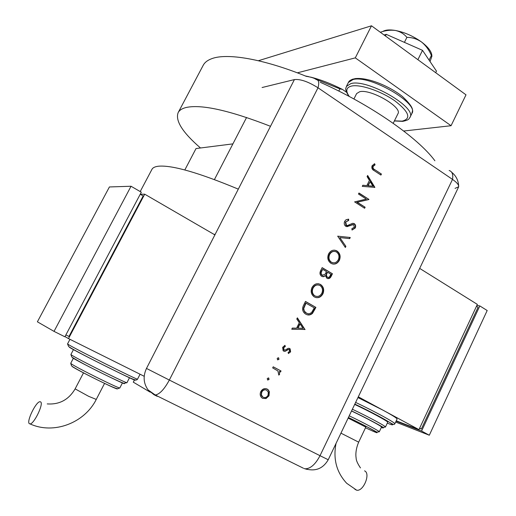 <?xml version="1.0" encoding="UTF-8"?>
<svg xmlns="http://www.w3.org/2000/svg" width="516" height="516" viewBox="0 0 516 516"><rect width="100%" height="100%" fill="white"/><g stroke="black" fill="none" stroke-linecap="round" stroke-linejoin="round"><path stroke-width="0.77" d="M184.818 169.964L196.028 148.55L232.903 143.874M270.449 126.278C229.478 110.372 201.363 104.116 186.102 107.502C182.058 108.508 179.4 110.224 178.143 112.643C175.124 120.705 182.574 132.489 200.498 147.982M434.891 160.766C418.031 137.759 370.391 104.451 320.288 82.308M306.265 76.336C263.521 58.921 227.221 52.877 211.941 58.611C207.645 60.153 204.723 62.391 203.188 65.332L178.143 112.643M140.204 191.565L151.943 169.364C152.865 167.59 155.193 166.526 158.922 166.171C172.654 165.178 199.086 172.821 238.205 189.095M310.509 77.078C320.552 79.599 331.182 83.702 342.398 89.391L346.507 92.222M342.398 89.391L339.915 88.868L315.257 78.98M338.799 91.074L339.915 88.868M305.324 75.955L308.871 76.691M353.918 98.988L356.633 93.57L359.717 91.713C370.649 88.739 402.725 107.334 397.92 113.759L393.205 123.311M403.68 131.019L451.055 125.723L355.298 57.869L297.339 72.84M451.055 125.723L466 94.834L371.494 25.8L258.374 60.733M355.298 57.869L371.494 25.8M384.065 34.978L386.245 34.359L385.433 35.978M386.245 34.359L422.514 50.342L417.889 59.688M422.514 50.342L436.465 71.098L435.685 72.685M380.331 32.256C385.497 30.438 390.477 29.831 395.282 30.444C400.132 31.515 404.002 33.824 406.898 37.378L404.415 42.364M406.898 37.378C412.065 37.365 416.922 38.893 421.462 41.951C425.758 45.44 429.073 49.942 431.395 55.457L429.093 60.127M431.395 55.457L431.982 55.954L430.054 61.559M382.653 31.56C385.278 29.87 389.49 29.496 395.282 30.444C404.473 32.218 413.2 36.056 421.462 41.951C427.841 46.795 431.292 51.194 431.827 55.141M157.238 396.327L154.058 394.766L148.092 389.922C143.442 383.382 142.906 376.222 146.486 368.437L294.41 79.587L262.083 87.526L294.41 79.587C300.441 78.954 308.304 81.689 318.004 87.791L452.506 179.4C456.918 182.49 458.976 184.947 458.66 186.779L455.041 188.385M268.649 378.002L269.042 379.492L267.643 380.04L267.243 378.544L268.481 377.931M278.588 357.859L278.975 359.349L277.589 359.884L277.195 358.388L278.311 357.762M305.085 329.414L291.753 329.24L292.333 328.066L296.597 328.176L299.28 322.732L296.797 319.011L297.377 317.837L305.008 329.569M320.475 284.458L320.797 284.658C323.693 286.986 324.403 290.031 322.926 293.798C320.771 297.487 317.927 298.538 314.386 296.952L313.863 296.61C311.116 294.236 310.49 291.218 311.98 287.547C314.154 283.916 316.985 282.884 320.475 284.458L320.126 284.393L320.449 284.593C323.345 286.922 324.054 289.966 322.577 293.727L322.926 293.798M336.974 250.957C340.083 253.259 340.882 256.375 339.386 260.303C337.251 263.947 334.439 264.947 330.95 263.315C327.828 260.999 327.041 257.865 328.589 253.911C330.646 250.421 333.362 249.396 336.742 250.821L336.613 250.918C339.722 253.221 340.521 256.329 339.025 260.257L339.386 260.303M344.675 221.312L346.068 219.732L348.635 219.158L348.661 220.461L345.714 221.957L346.475 225.395L347.507 225.511L352.46 223.376L354.311 223.686C355.685 224.789 356.001 226.227 355.253 228.007L352.035 230.039L351.873 228.711L354.279 227.246L353.673 224.66L345.778 226.343C344.204 225.047 343.837 223.37 344.675 221.312M374.88 187.373L362.264 186.366L362.812 185.244L366.85 185.618L369.411 180.419L367.082 176.595L367.637 175.466L374.88 187.373L374.448 187.489M294.41 79.587C300.441 78.954 308.304 81.689 318.004 87.791L452.506 179.4C457.208 182.703 459.227 185.263 458.55 187.069L328.228 459.75L320.017 455.692L452.506 179.4C453.319 174.408 452.197 171.447 449.133 170.512M374.868 169.732L381.427 174.053L380.924 175.079L374.261 170.693C372.133 169.693 371.41 168.042 372.107 165.733L374.61 163.74L375.067 164.843L373.094 166.462C372.804 168.029 373.397 169.113 374.868 169.732L381.427 174.053M358.472 194.042L358.981 193.01L368.966 199.421L357.253 202.214L365.122 207.232L364.618 208.264L354.602 201.885L366.321 199.079L358.472 194.042M337.683 236.167L350.261 237.483L349.713 238.605L339.805 237.566L345.894 246.364L345.346 247.487L337.683 236.167L350.261 237.483M322.152 267.643L332.433 273.757L331.311 276.054C330.35 278.305 328.885 279.046 326.925 278.292L325.409 275.634L323.616 276.718L321.578 276.299C319.868 274.886 319.533 273.061 320.571 270.835L322.152 267.643M303.653 305.124L305.478 301.421L315.902 307.401L312.496 313.367C310.355 315.231 308.11 315.489 305.756 314.134L304.924 313.586C302.35 311.296 301.925 308.478 303.653 305.124M290.611 351.873L288.399 353.531L288.096 352.434L289.663 351.351L289.186 349.642L288.334 349.558L285.038 351.377L283.142 350.79L282.658 347.32L284.961 345.365L285.329 346.481L283.645 347.784L284.123 350.029L285.013 350.132L288.289 348.287L290.127 348.842L290.611 351.873L288.341 353.325M273.216 366.805L281.039 370.978L280.504 372.068L279.356 371.462L279.575 374.313L278.84 375.119L277.905 370.933L272.674 367.902L273.216 366.805M269.365 391.747L268.991 395.83L266.017 398.558L262.605 398.333L261.406 397.423C260.019 395.72 259.819 393.773 260.812 391.586C262.418 388.87 264.54 388.026 267.172 389.064L268.314 389.915L269.365 391.747L269.042 391.605L268.668 395.688L268.991 395.83M134.541 379.718L133.283 382.156L150.208 392.173M246.577 117.474L214.417 179.574M214.966 234.387L213.83 234.277M381.04 174.073L380.64 174.892M374.268 163.869L375.067 164.843M374.687 164.868L373.603 165.81M373.223 165.83L372.713 166.487L373.094 166.462M372.713 166.487C372.423 168.048 373.016 169.132 374.487 169.751M362.793 185.283L366.85 185.618M367.463 175.821L374.5 187.379M370.159 181.638L367.76 185.741L372.926 186.179L370.159 181.638L368.14 185.734L372.926 186.179M367.76 185.741L368.14 185.734M358.891 193.19L368.966 199.421M368.482 199.634L357.253 202.214M356.878 202.208L365.122 207.232M364.748 207.226L364.328 208.083M348.268 219.165L348.294 220.448L348.661 220.461M348.294 220.448L345.714 221.957M345.352 221.938L345.946 225.286L346.307 225.305M345.946 225.286L346.868 225.518M352.97 223.318L354.311 223.686M353.944 223.667C355.318 224.77 355.634 226.208 354.885 227.988L355.253 228.007M354.885 227.988L352.022 229.955M352.925 224.525L352.164 224.705M351.796 224.686L350.396 225.64M350.029 225.615L346.862 226.711M349.893 237.457L349.345 238.566M345.894 246.364L339.805 237.566M345.533 246.332L345.12 247.164M339.025 260.257C337.651 262.896 335.626 264.166 332.943 264.076M334.523 250.144L336.613 250.918M334.491 251.363C332.227 251.202 330.498 252.234 329.305 254.459C327.976 257.703 328.576 260.29 331.117 262.218L333.001 262.85M331.472 262.263C334.297 263.528 336.58 262.683 338.315 259.722C339.593 256.497 338.973 253.93 336.464 252.008L336.303 251.918C333.542 250.77 331.33 251.634 329.66 254.504C328.331 257.748 328.931 260.335 331.472 262.263L331.117 262.218M329.305 254.459L329.66 254.504M322.087 267.765L332.433 273.757M332.078 273.706L329.892 277.673L327.686 278.601M322.513 276.692L325.409 275.634M321.823 275.228L324.97 274.441L326.525 271.61L322.687 269.333L321.591 270.79C320.526 272.493 320.597 273.97 321.823 275.228L322.642 275.48M327.073 277.163L327.428 277.221C328.666 277.621 329.576 277.086 330.163 275.621L330.866 274.19L327.576 272.235L326.873 272.893C325.828 274.531 325.899 275.957 327.073 277.163L327.808 277.389M326.873 272.893L327.228 272.945C326.183 274.589 326.254 276.015 327.428 277.221M327.576 272.235L327.228 272.945M321.591 270.79L321.945 270.842C320.875 272.545 320.952 274.028 322.171 275.286M322.687 269.333L321.945 270.842M322.577 293.727C321.068 296.571 318.875 297.861 315.992 297.603M318.43 283.723L320.126 284.393M318.301 284.935C315.882 284.632 314.025 285.671 312.728 288.063C311.432 291.114 311.928 293.623 314.205 295.591L316.127 296.384M314.915 295.887C317.779 297.113 320.088 296.229 321.842 293.23C323.093 290.147 322.558 287.638 320.236 285.69L319.959 285.522C317.114 284.284 314.825 285.155 313.07 288.128C311.78 291.179 312.27 293.688 314.554 295.662L314.915 295.887L314.567 295.816M312.728 288.063L313.07 288.128M305.433 301.518L315.902 307.401M315.553 307.323L312.148 313.283L312.496 313.367M312.148 313.283L309.871 314.695L307.304 314.786M305.943 312.98L306.285 313.064C308.265 314.167 310.11 313.876 311.812 312.186L314.315 307.858L305.685 303.034L303.589 307.968L303.537 309.503L304.788 312.109L307.465 313.56M303.589 307.968L304.298 311.013L306.285 313.064M306.027 303.111L303.93 308.046M304.666 329.479L291.798 329.15M297.261 318.082L304.743 329.324M300.067 323.925L299.731 323.835L297.622 328.118L303.015 328.337L300.067 323.925L297.958 328.208M288.837 349.526L288.334 349.558M287.999 349.448L285.038 351.377M284.709 351.267L283.865 351.241M284.69 345.443L285.329 346.481M284.993 346.371L283.645 347.784M283.316 347.674L283.548 349.738L284.123 350.029M283.794 349.919L284.174 350.048M289.102 348.313L289.682 348.532M289.347 348.429L289.792 348.732L290.282 351.764M278.279 357.756L278.975 359.349M278.653 359.233L277.569 359.871M273.196 366.85L281.039 370.978M280.71 370.856L280.194 371.907M279.575 374.313L279.356 371.462M279.246 374.184L278.704 374.848M268.391 377.912L269.042 379.492M268.726 379.363L267.585 380.002M268.668 395.688L265.701 398.417L266.017 398.558M265.701 398.417L262.657 398.365M266.682 388.845L267.172 389.064M266.849 388.929L267.991 389.773L269.042 391.605M266.23 389.986C264.257 389.257 262.67 389.909 261.47 391.947L261.135 394.992L261.928 396.411L263.141 397.23C265.147 398.01 266.772 397.372 268.023 395.32L268.307 392.263L266.624 390.161C264.624 389.374 263.012 390.019 261.786 392.089L261.373 394.805L262.825 397.088M354.885 489.316L356.672 490.2C363.432 491.8 370.894 473.359 364.554 470.85M348.139 418.089L365.818 427.1L358.672 442.16L340.934 433.15M379.279 431.802L381.517 427.061C382.55 426.719 365.567 417.618 351.519 411.013M385.458 427.029L387.69 422.294C388.864 421.798 370.623 411.891 354.673 404.409M394.837 423.823L397.062 419.095C397.152 418.308 392.553 415.386 383.278 410.33L357.943 397.565M358.298 396.823L418.973 429.641L477.358 304.388L419.682 268.404M418.973 429.641L396.256 420.804M419.663 428.164L421.34 429.073L478.068 307.284L476.474 306.291M421.34 429.073L419.56 428.383M476.868 305.44L479.828 305.93L421.566 431.041L396.107 421.12M421.566 431.041L429.306 435.227L487.188 310.522L479.828 305.93M429.306 435.227L395.669 422.056M29.257 423.649C26.387 421.327 35.959 401.7 39.925 401.712L40.7 401.932C43.783 403.841 34.127 423.933 30.096 423.926L29.257 423.649M144.203 376.287L68.493 338.586L144.712 194.184L214.991 234.948M140.249 194.21L144.712 194.184M64.997 336.593L68.493 338.586M65.88 334.916L68.996 336.471L143.184 195.945L140.236 194.242M131.038 186.25L109.418 186.953L37.391 321.81L54.025 331.375L64.893 336.793L141.307 192.21L131.038 186.25L54.025 331.375M354.434 78.722C367.063 76.768 389.154 85.92 402.416 96.492C416.315 109.663 411.852 111.011 411.884 113.488C419.547 103.471 369.585 74.517 352.976 79.574L348.397 82.47L346.41 86.411L350.964 83.566C367.515 78.645 417.528 107.58 409.936 117.461C408.911 118.428 409.904 119.867 402.686 121.357L394.359 120.963M394.418 120.847L402.158 121.131C411.542 118.706 409.123 111.953 394.908 100.872C381.079 91.1 360.271 84.076 351.551 86.049C346.101 87.462 345.346 90.939 349.287 96.486M146.486 368.437L169.338 380.047L318.004 87.791C319.352 82.773 318.811 80.051 316.366 79.625C314.689 78.193 311.283 77.09 306.136 76.329M154.058 394.766L155.258 394.998C159.625 394.276 164.32 389.296 169.338 380.047L320.017 455.692C315.45 464.355 310.522 468.722 305.227 468.792C315.308 471.727 322.971 468.715 328.228 459.75M304.072 468.522L307.272 469.45M303.356 468.199L155.258 394.998L148.092 389.922M330.95 275.995L331.311 276.054M314.379 309.723L314.721 309.8M305.008 304.408L305.349 304.479M286.58 350.274L286.915 350.377M355.627 402.422C375.261 411.71 396.224 423.204 394.824 423.849L394.05 424.487L392.818 424.21L378.228 415.87L354.815 404.112C380.918 416.464 403.209 429.641 387.297 423.133M352.363 409.24C368.301 416.767 386.587 426.629 385.452 427.048L383.136 427.358C381.698 426.313 365.689 417.541 351.564 410.917C370.075 419.663 389.657 430.57 381.337 427.442M349.216 415.838C363.251 422.488 380.266 431.55 379.273 431.815L376.725 432.079C374.926 430.937 360.484 423.185 348.423 417.496M365.483 427.803L373.41 431.395C385.175 436.491 366.437 426.042 348.41 417.515M47.233 403.912C59.417 404.744 68.712 399.732 75.13 388.877L88.617 396.307L96.26 399.423C84.669 422.862 53.825 434.833 30.096 423.926M137.54 379.137C136.114 380.182 138.198 382.066 117.68 372.094C99.078 362.942 74.111 350.435 68.66 346.546L67.538 343.933L68.699 344.74C76.794 349.751 139.746 381.189 137.54 379.137L140.062 374.229M126.962 382.646L124.04 383.323C121.66 382.711 111.011 377.706 104.503 374.474C88.629 366.721 77.729 360.903 71.808 357.02L70.898 354.492L71.847 355.227C78.432 359.588 128.49 384.465 126.962 382.646L129.51 377.699M119.847 387.916L117.558 388.793C115.249 388.271 109.921 385.987 101.562 381.93C88.139 375.429 72.608 367.237 71.505 365.78L70.724 363.296L71.556 364.006C77.316 368.069 121.028 389.696 119.847 387.916L122.486 382.808M134.599 379.737C142.377 384.684 78.077 352.744 69.486 347.365M124.208 383.369C128.826 386.787 79.309 362.309 72.633 357.846M117.171 388.722C119.931 391.296 77.955 370.623 72.343 366.618M411.884 113.488L409.936 117.461M348.842 96.253C343.559 87.565 346.571 88.107 346.41 86.411M348.397 82.47C348.913 81.018 350.635 79.838 353.557 78.922M451.693 172.28C455.989 175.75 458.311 180.271 458.66 185.857M346.475 225.395L346.113 225.376M354.041 223.538L353.673 223.518M336.742 250.821L336.38 250.782M320.797 284.658L320.449 284.593M314.554 295.662L314.205 295.591M305.659 312.651L305.317 312.573M283.877 349.848L283.548 349.738M290.127 348.842L289.792 348.732M278.795 358.007L278.466 357.891M268.888 378.176L268.565 378.047M268.314 389.915L267.991 389.773M336.032 443.418C332.994 459.085 336.561 472.385 346.726 483.311L356.672 490.2M360.471 467.922C357.523 463.536 356.079 460.22 356.137 457.969C355.905 456.983 354.995 450.726 358.672 442.16M104.574 383.375L96.26 399.423M70.724 363.296L73.414 358.181M70.898 354.492L73.504 349.538M67.538 343.933L69.97 339.322M83.521 372.829L75.13 388.877"/></g></svg>
